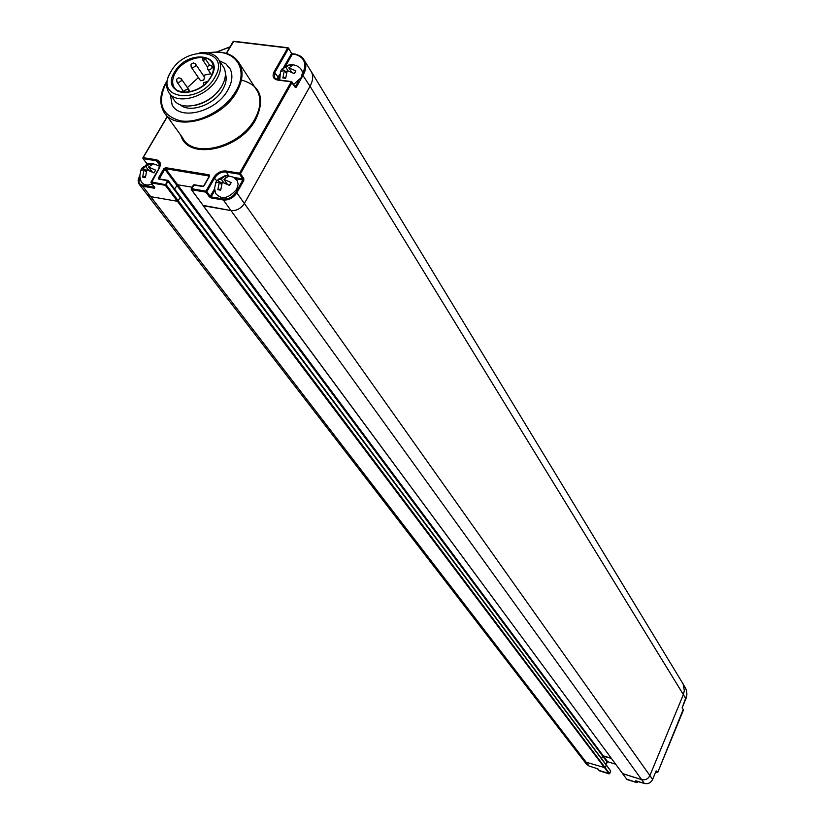 <?xml version="1.0" encoding="UTF-8"?>
<svg xmlns="http://www.w3.org/2000/svg" width="825" height="825" viewBox="0 0 825 825"><rect width="100%" height="100%" fill="white"/><g stroke="black" fill="none" stroke-linecap="round" stroke-linejoin="round"><path stroke-width="1.24" d="M191.318 189.616L203.414 205.796L231.01 210.581L203.094 205.363M310.045 86.264L683.358 694.567L684.337 690.721L683.152 684.028L311.572 72.084C313.407 76.261 312.892 80.984 310.045 86.264L244.365 203.476C240.931 208.591 236.476 210.963 231.01 210.581C236.476 210.963 240.931 208.591 244.365 203.476L310.035 86.295C312.881 81.015 313.387 76.282 311.561 72.115L310.355 70.115M146.902 194.236L150.727 196.649L177.385 201.279L178.262 200.815L177.385 201.279L150.727 196.649L146.902 194.236L139.507 184.656M167.382 116.603L143.179 157.647L156.203 159.741C160.401 160.916 161.391 163.824 159.173 168.465L151.305 181.923L166.227 184.831L178.262 200.815L180.397 196.69L178.262 200.815L605.251 767.776L586.163 762.228L583.316 760.083L147.541 195.061M168.444 180.912L180.355 196.628M174.591 188.935L177.612 184.748L174.591 188.935M615.574 764.177L607.613 761.692L603.23 755.813L602.683 756.082L611.232 758.299L603.23 755.813L177.612 184.748L192.173 187.203L177.612 184.748L165.639 168.692L209.426 176.096M142.88 157.792L143.189 158.648L156.203 160.741L159.503 162.824L159.153 168.465L151.305 182.933L165.34 185.305L167.475 180.623L158.926 179.19L158.483 177.88L163.886 168.63L165.639 167.692L209.107 174.787L209.581 176.107L204.208 185.522L202.414 186.471L193.679 185.006L191.513 188.708M627.052 779.522L622.483 773.53L641.623 779.625C645.305 780.378 648.058 779.027 649.883 775.583L683.358 694.567L649.883 775.583C648.058 779.027 645.305 780.378 641.623 779.625L622.679 773.685L191.544 189.729L205.951 192.163L205.961 191.142L191.544 188.719L191.276 189.554L194.174 184.759L202.589 186.264M227.834 90.069C232.268 82.098 233.052 75.065 230.185 68.991L225.895 63.876L219.398 60.792L225.895 63.876L230.185 68.991C233.052 75.065 232.268 82.098 227.834 90.069C216.284 111.798 179.695 121.213 172.095 104.713C179.695 121.213 216.284 111.798 227.834 90.069M170.28 94.37L172.095 104.713L170.28 94.37M151.305 181.923L151.047 182.768L154.523 187.151M609.201 773.881L165.34 185.305L168.362 181.16L167.97 180.376L167.475 180.623L606.313 765.27L605.251 767.776L606.292 764.909L610.686 771.097L609.634 773.592L599.228 770.509M167.97 180.376L606.262 764.868M235.568 178.778L242.88 179.974L235.929 192.287C232.691 197.093 228.504 199.32 223.379 198.98L223.369 200.001L644.377 783.441C648.048 784.204 650.791 782.863 652.606 779.419L236.827 192.833C233.351 197.979 228.865 200.372 223.369 200.001L211.138 197.917L209.364 196.835L205.951 192.163L206.848 191.689L205.961 191.142L213.788 177.416C216.913 172.838 220.935 170.682 225.854 170.971L239.59 173.188L291.235 81.83L277.561 80.056C273.188 79.004 272.033 76.23 274.117 71.723L287.667 47.974L233.392 41.487L226.432 53.388M226.442 53.388L233.826 41.271L287.76 47.85M277.685 79.901L274.405 77.56L274.972 72.27L288.523 48.52L288.1 47.757M311.561 72.115L302.981 58.224L299.753 55.729L295.298 54.089M209.364 196.835L210.251 196.36L206.848 191.689L214.686 177.963C217.573 173.714 221.286 171.724 225.844 171.992L239.58 174.209L239.59 173.188L240.477 173.735L292.102 82.376L291.235 81.83L295.175 87.306L296.371 87.151L294.999 86.543M215.645 183.243L214.572 188.317L215.603 193.39C221.378 200.104 228.412 198.732 236.693 189.276L238.178 184.212L237.157 180.52L233.186 177.107L227.215 175.622M220.718 189.111L217.831 189.698L219.44 181.789L215.428 183.109L217.047 180.252L221.069 178.922L225.875 175.529L225.864 177.354M227.36 184.222L223.926 179.396L231.186 182.572L229.556 185.45L222.296 182.263L220.688 190.183L217.831 189.698M223.926 179.396L228.731 175.993L225.875 175.529M225.823 182.057L225.813 183.49M223.761 182.696L221.069 178.922M221.461 184.614L219.44 181.789M231.186 182.572L229.216 185.233M221.925 183.202L217.047 180.252M140.776 170.858L139.755 176.014L140.962 181.129C142.818 184.862 146.52 185.862 152.099 184.14M145.375 176.591L142.642 177.097L144.2 169.383L140.518 170.703L142.158 167.918L145.839 166.588L150.738 163.309L150.748 164.897M152.295 171.971L148.562 167.032L155.616 170.136L153.986 172.93L146.922 169.826L145.365 177.55L142.642 177.097M148.562 167.032L153.46 163.752L150.738 163.309M150.758 169.95L150.769 171.218M148.717 170.383L145.839 166.588M146.138 171.93L144.2 169.383M155.616 170.136L153.904 172.879M146.602 170.589L142.158 167.918M293.679 84.418L301.156 77.674L302.507 72.672L301.744 70.001L299.413 67.403L296.257 65.515L292.689 64.68M285.718 77.56L282.851 77.952L284.439 70.218L280.314 71.858L281.851 69.145L290.493 64.494L290.462 66.124M291.421 72.033L288.822 67.856L295.907 70.919L294.37 73.652L287.275 70.579L285.687 78.313L282.851 77.952M288.822 67.856L293.329 64.845L290.493 64.494M290.379 70.352L290.348 71.569M288.018 70.764L285.986 67.495M286.358 73.291L284.439 70.218M295.907 70.919L294.082 73.466M286.677 72.167L284.996 71.115M283.614 70.249L281.851 69.145M202.857 58.719L202.95 60.307L202.857 58.719L203.62 58.266L205.868 59.606L209.56 65.123M187.409 87.605L198.351 77.612M203.27 75.343L210.798 73.765M191.287 67.248L200.547 80.695L203.723 80.087L204.579 77.282M170.95 71.589C186.079 44.024 231.928 49.521 214.758 77.364C199.227 105.672 153.233 99.062 170.95 71.589M199.537 52.924C209.045 51.717 215.562 54.203 219.11 60.359C221.616 65.649 220.914 71.785 217.006 78.767C206.858 97.711 174.9 105.992 168.321 91.606C165.629 86.264 166.237 80.066 170.156 73.002M169.981 93.937L173.353 98.722C179.943 113.097 211.778 104.888 221.853 85.996C225.73 79.045 226.421 72.92 223.915 67.629L222.338 65.247M194.411 105.528C205.776 103.115 214.655 97.041 221.038 87.326M180.087 104.631C189.472 113.695 214.49 104.847 222.833 89.389C226.091 83.614 226.947 78.365 225.4 73.662M311.572 72.084L310.241 69.929M180.448 196.928L610.469 770.602M607.695 761.712L607.066 761.949L602.683 756.082L601.6 758.649L602.683 756.082L164.763 169.166L165.639 167.692M203.177 205.683L622.432 773.334M683.152 684.028L682.162 682.399M583.316 760.083L586.163 762.228L605.251 767.776L609.592 773.675M682.275 682.574L683.048 683.863M610.655 771.179L609.128 773.891L599.507 770.859L597.207 768.611L589.205 766.095M657.329 772.571L655.669 772.076L657.793 772.334L657.226 772.561L656.123 770.983M637.251 782.378L636.745 782.574L635.972 780.801M636.848 782.585L626.722 779.151M683.42 710.026L682.203 707.644M683.224 709.448L657.773 772.293L656.153 770.859M657.731 772.365L683.471 709.985L682.223 707.675M599.558 770.859L598.042 769.065M685.523 699.683L684.461 702.24M202.414 186.471L203.239 186.347M180.861 135.362C187.667 160.844 239.786 150.253 255.719 119.543C265.413 98.546 260.638 85.377 241.385 80.025M165.98 114.654L182.583 137.754C192.668 159.277 240.096 147.293 254.843 118.996C260.473 108.683 261.422 99.567 257.72 91.647L255.358 88.028M165.784 83.346C160.112 93.885 159.328 103.146 163.443 111.128C173.487 132.732 221.616 120.316 236.754 91.709C242.529 81.283 243.561 72.095 239.858 64.144C234.589 54.842 224.895 50.995 210.757 52.604M166.99 81.273L166.671 81.799C156.585 102.506 161.267 115.541 180.685 120.883C199.155 123.791 225.328 109.735 235.868 91.152C249.8 68.279 234.187 47.592 208.395 52.975M216.81 52.006L229.928 47.046M285.347 66.454L292.411 54.027L294.917 54.326C304.673 57.245 307.158 63.938 302.373 74.425M298.794 80.778L295.195 86.852M278.128 79.839L279.397 76.921M223.379 198.98L211.148 196.907L214.758 190.554M154.43 187.193L142.704 185.254C138.383 183.996 137.383 180.964 139.703 176.179L139.765 176.086M146.386 164.814L147.314 164.381M146.747 163.371L146.654 164.268M142.931 158.483L146.695 163.288L149.346 163.721L143.571 166.836M146.396 162.886L146.706 164.278L146.066 164.99M156.203 159.741L156.203 160.741L159.988 165.454M158.575 165.217L159.813 166.083M597.29 768.632L589.153 766.095L586.276 763.929L589.122 766.064L142.704 186.244L138.868 183.831L139.703 176.179M154.832 187.553L154.409 188.244L142.704 186.244L142.704 185.254M167.65 180.417L158.926 179.19M159.328 178.922L164.763 169.166L163.886 168.63M158.483 177.88L159.813 179.004M209.107 174.787L209.385 175.983M209.581 176.107L203.95 185.852M154.409 188.244L154.471 187.254M283.326 67.959L291.565 53.481L288.575 48.108L291.565 53.481L295.02 54.203M292.566 53.842L291.637 53.274M288.575 48.417L291.308 52.883L292.72 53.78M310.035 86.295L302.352 74.559M295.391 54.11L301.094 56.512L304.734 60.875C306.57 65.051 306.044 69.795 303.157 75.096L296.371 87.151M243.767 180.51L239.58 174.209L240.477 173.735L243.787 178.468L243.767 180.51L236.827 192.833L235.929 192.287M295.175 87.306L292.153 82.263M291.338 81.696L277.561 80.056M274.117 71.723L278.077 77.179L279.727 74.291M278.933 77.725L278.077 77.179L277.169 79.664M233.815 177.468L242.89 178.953L243.787 178.468M213.788 177.416L216.676 180.747M211.138 197.917L210.251 196.36L214.572 188.77M225.854 170.971L228.443 175.673M211.035 76.869C225.369 53.728 187.193 49.077 174.58 72.064C159.864 94.957 198.134 100.382 211.035 76.869C213.799 71.713 214.252 67.176 212.386 63.277C207.498 52.099 183.284 58.317 175.467 72.621C172.363 78.055 171.837 82.84 173.9 86.965C176.643 91.503 181.624 93.297 188.832 92.328M202.95 60.307L205.868 59.606M189.049 92.08L189.038 90.317M176.767 79.355L176.89 81.892L178.571 82.541L181.057 81.077L181.356 78.86M191.029 64.536L191.142 67.042L192.823 67.702L195.319 66.227L195.618 64.051M207.591 66.67L207.704 69.166L209.406 69.857L211.922 68.372L212.221 66.186M637.684 781.357L637.292 782.306L636.281 780.914M635.539 780.904L644.459 783.472M607.035 762.032L605.993 764.507L607.643 761.712L615.594 764.197M656.05 771.066L652.575 779.501M656.019 771.138L652.627 779.46C650.812 782.894 648.079 784.235 644.408 783.472L636.158 780.863M682.131 707.819L686.854 694.877L686.482 690.308L684.688 686.586M683.347 694.588L685.843 698.806M598.012 769.024L597.207 768.611M194.019 184.738L193.432 185.027M202.785 186.192L194.174 184.759M207.869 52.883C223.338 50.315 234.001 54.068 239.858 64.144L255.379 88.038M167.083 80.767L166.444 81.819M166.361 81.953C160.091 92.957 159.112 102.682 163.443 111.128M230.051 46.829L216.562 52.006M167.269 116.438L142.952 157.668M146.438 163.123L142.972 158.534M159.503 162.824L158.936 168.486M158.864 168.609L151.068 181.943M150.996 182.067L151.047 182.768M151.088 182.82L154.574 187.388M167.836 180.345L159.421 178.943M209.261 176.261L203.95 185.542M203.878 185.666L202.909 186.213M139.404 176.313L138.084 180.335L138.868 183.831M146.468 164.299L146.489 163.195M233.073 41.663L226.256 53.336M287.956 47.737L233.826 41.271M292.844 53.8L295.216 54.089M295.216 86.872L291.668 81.603M291.534 81.582L278.004 79.829M277.87 79.808L274.849 78.262M191.225 188.863L191.276 189.554M193.359 185.151L191.297 188.739M224.689 175.89L218.408 179.242M159.875 166.134L152.068 163.402M280.479 72.033L279.716 80.046M288.812 65L283.408 67.928M207.457 67.021L203.053 60.452M184.418 90.832L184.233 92.596M190.111 91.864L187.553 89.317L184.728 90.317M203.589 82.974L203.558 85.192M207.292 81.654L203.899 82.448M190.328 91.823L180.943 78.406L178.716 77.828L177.076 78.849M184.192 92.359L177.045 82.098M204.713 77.488L195.205 63.587L193.328 62.958L191.338 64.01M213.469 68.062L210.746 65.154L207.91 66.144M211.716 75.137L207.848 69.383M210.705 77.045C202.589 92.183 177.313 97.154 173.9 86.965L175.127 88.718M210.798 76.9C213.696 71.672 214.222 67.124 212.386 63.277M219.11 60.359L223.915 67.629M637.715 781.368L636.776 782.595L627.01 779.522L622.514 773.572M683.224 684.173L686.256 689.597L686.926 694.134L686.183 698.012L682.192 707.757M583.832 760.753L586.276 763.929M683.801 703.859L685.719 699.208"/></g></svg>
